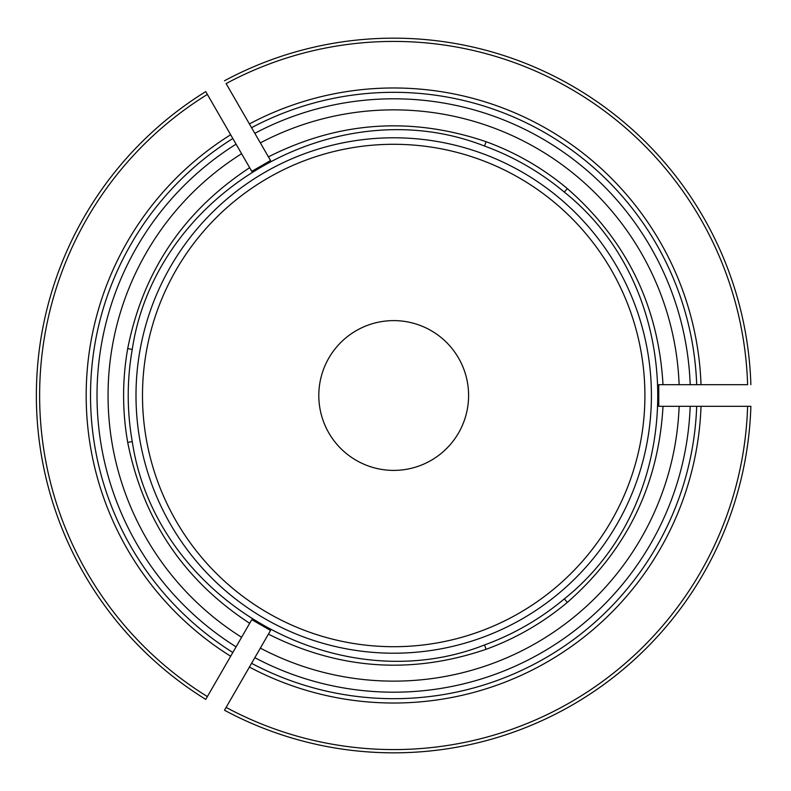 <?xml version="1.0" encoding="UTF-8"?>
<svg xmlns="http://www.w3.org/2000/svg" width="791" height="791" viewBox="0 0 791 791"><rect width="100%" height="100%" fill="white"/><g stroke="black" fill="none" stroke-linecap="round" stroke-linejoin="round"><path stroke-width="1.19" d="M564.339 192.134L567.315 188.594A270.097 270.097 0 0 0 486.079 141.698C411.251 116.336 338.696 121.389 268.426 156.855L270.542 160.533L251.795 171.36L249.669 167.682C183.631 211.078 142.973 271.382 127.707 348.594A270.097 270.097 0 0 0 127.707 442.406L132.255 441.586C155.837 599.192 336.59 703.189 484.507 644.962A265.469 265.469 0 0 0 564.339 598.866C689.04 499.645 688.724 291.118 564.339 192.134A265.469 265.469 0 0 0 484.507 146.038C336.224 87.663 155.787 192.193 132.255 349.414A265.469 265.469 0 0 0 132.255 441.586M127.707 442.406C143.161 519.885 183.809 580.189 249.669 623.318L251.795 619.64L270.542 630.467L268.426 634.145C339.023 669.641 411.577 674.693 486.079 649.302A270.097 270.097 0 0 0 567.315 602.406L564.339 598.866M567.315 602.406C626.69 550.279 658.587 484.923 663.006 406.327L658.765 406.327L658.765 384.673L663.006 384.673C658.448 305.781 626.551 240.424 567.315 188.594M651.408 395.5A257.708 257.708 0 0 0 264.847 172.319A257.708 257.708 0 0 0 264.847 618.681A257.708 257.708 0 0 0 651.408 395.5A257.708 257.708 0 0 0 416.155 138.771A257.708 257.708 0 0 0 139.908 350.759M661.375 384.673L679.133 384.673A285.64 285.64 0 0 0 260.358 142.894L251.578 127.687A303.19 303.19 0 0 1 696.693 384.673A303.19 303.19 0 0 0 251.578 127.687L226.117 83.589A354.081 354.081 0 0 1 747.614 384.673L696.693 384.673A303.19 303.19 0 0 0 251.578 127.687M679.133 384.673L696.693 384.673M269.237 158.269L260.358 142.894M393.7 470.398A74.898 74.898 0 0 1 328.838 358.056A74.898 74.898 0 0 1 458.562 358.056A74.898 74.898 0 0 1 393.7 470.398M224.496 80.771A357.324 357.324 0 0 1 750.867 384.673M254.831 657.687L251.578 663.313A303.19 303.19 0 0 0 696.693 406.327L679.133 406.327A285.64 285.64 0 0 1 260.358 648.106L254.831 657.687A296.684 296.684 0 0 0 690.187 406.327M661.375 406.327L679.133 406.327M269.237 632.731L260.358 648.106M224.496 710.229L226.117 707.411L224.496 710.229A357.324 357.324 0 0 0 750.867 406.327L747.614 406.327L750.867 406.327M251.578 663.313A303.19 303.19 0 0 0 696.693 406.327L747.614 406.327A354.081 354.081 0 0 1 226.117 707.411L251.578 663.313A303.19 303.19 0 0 0 696.693 406.327M236.074 144.15L232.831 138.514A303.19 303.19 0 0 0 232.831 652.486L241.601 637.279A285.64 285.64 0 0 1 241.601 153.721L236.074 144.15A296.684 296.684 0 0 0 236.074 646.85M250.48 621.904L241.601 637.279M250.48 169.096L241.601 153.721M205.739 91.598L207.371 94.416L205.739 91.598A357.324 357.324 0 0 0 205.739 699.402L207.371 696.584L205.739 699.402M230.656 656.243A307.521 307.521 0 0 1 230.656 134.757L207.371 94.416A354.081 354.081 0 0 0 207.371 696.584L232.831 652.486M230.656 134.757L232.831 138.514M484.507 644.962L486.079 649.302M132.255 349.414L127.707 348.594M486.079 141.698L484.507 146.038M644.912 395.5A251.212 251.212 0 0 0 268.1 177.945A251.212 251.212 0 0 0 268.1 613.055A251.212 251.212 0 0 0 644.912 395.5M690.187 384.673A296.684 296.684 0 0 0 254.831 133.313M249.412 123.93A307.521 307.521 0 0 1 701.024 384.673M701.024 406.327A307.521 307.521 0 0 1 249.412 667.07"/></g></svg>
